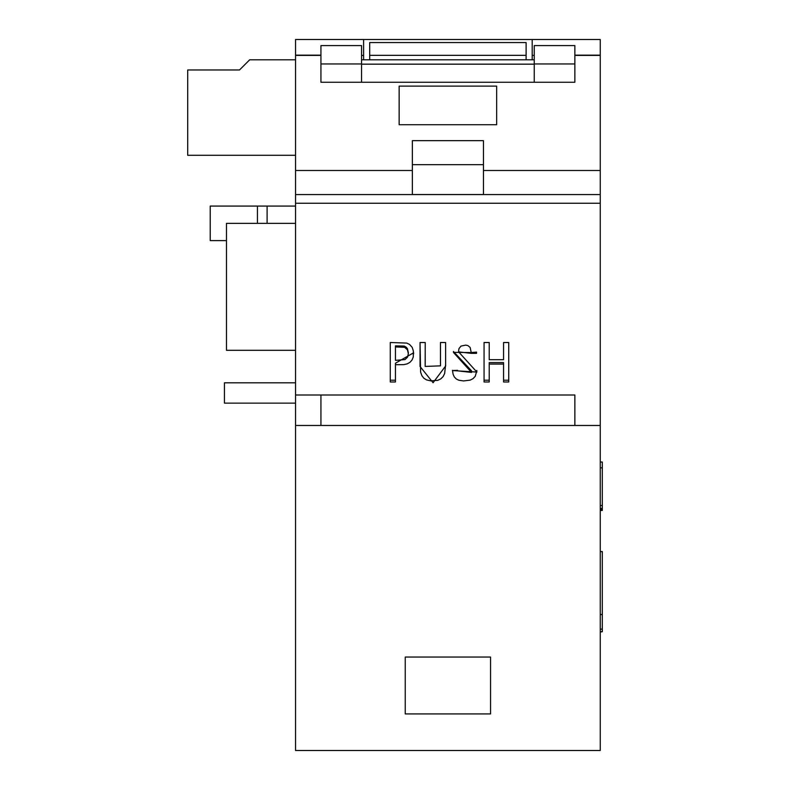 <?xml version="1.0" encoding="UTF-8"?>
<svg xmlns="http://www.w3.org/2000/svg" width="790" height="790" viewBox="0 0 790 790"><rect width="100%" height="100%" fill="white"/><g stroke="black" fill="none" stroke-linecap="round" stroke-linejoin="round"><path stroke-width="1.19" d="M600.262 462.022L602.296 462.022L602.296 467.828L600.262 467.828M602.296 467.828L602.296 505.521L600.262 505.521M602.296 505.521L602.296 508.395L600.262 508.395M602.296 508.395L602.296 509.639L600.262 509.639M602.296 509.639L602.296 510.429L600.262 510.429M226.473 240.614L210.229 240.614L210.229 206.081L295.549 206.081M574.863 425.474L574.863 395L295.549 395L295.549 39.5L363.598 39.5L363.598 59.813M574.863 395L295.549 395L295.549 750.5L600.262 750.5L600.262 203.257L295.549 203.257M320.938 82.259L320.938 79.04L320.938 82.259L574.863 82.259L574.863 79.04L574.863 82.259M445.619 342.514L445.629 366.007L433.078 382.735L420.053 366.491L420.053 342.514L425.227 342.514L425.158 366.422L440.484 365.859L440.455 342.514L445.619 342.514M489.227 381.975L484.063 381.975L484.063 342.514L489.227 342.514L489.227 359.697L503.556 359.697L503.556 342.514L508.73 342.514L508.73 381.975L503.556 381.975L503.556 364.062L489.227 364.062L489.227 381.975M471.136 353.347L458.625 351.876L476.884 372.07L452.423 370.569L457.598 370.322L457.578 370.856L471.531 372.426L453.391 352.36L476.548 352.626L476.528 353.347L471.136 353.347M395.444 381.975L390.27 381.975L390.27 342.514L406.741 343.087L409.497 344.391L412.183 347.333L413.377 351.056L413.269 356.981L412.074 359.964L409.882 362.373L407.196 363.874L403.729 364.644L395.444 364.713L395.444 381.975M600.262 203.257L600.262 170.492L483.45 170.492L483.45 140.66L412.35 140.66L412.35 170.492L295.549 170.492M600.262 170.492L600.262 55.162L574.863 55.162M399.147 86.12L399.147 124.721L496.653 124.721L496.653 86.12L399.147 86.12L399.147 124.721M600.262 194.577L295.549 194.577M412.35 170.492L412.35 194.528L483.45 194.528L483.45 170.492M534.238 64.158L361.563 64.158M534.238 59.813L361.563 59.813M496.653 124.721L496.653 86.12M267.109 223.343L267.109 206.081M484.063 342.514L484.063 380.217L489.227 380.217M489.227 364.062L489.227 362.58L503.556 362.58L503.556 364.062M503.556 380.217L508.73 380.217L508.73 342.514M503.556 342.514L503.556 358.305M489.227 358.305L489.227 342.514M471.136 352.538L476.528 352.103L476.528 353.347M452.453 370.322L453.124 374.332L454.319 376.958L456.403 379.062L458.793 380.207L463.562 380.948L470.198 380.109L473.042 378.647L475.215 376.346L476.805 370.925M458.654 350.562L459 348.568L461.005 346.079L465.735 345.121L467.937 345.605L470.149 347.462L471.136 352.103M453.411 351.471L471.531 370.806L471.531 372.426M420.053 342.514L420.606 372.139L421.88 375.655L423.776 378.163L426.511 379.881L430.827 380.889L437.759 380.336L440.81 378.874L443.17 376.524L444.642 373.512L445.629 364.526M440.455 342.514L440.455 363.499M425.198 364.773L425.227 343.156M395.444 346.919L395.444 360.349L404.974 359.598L407.531 357.179L408.331 353.693L407.462 349.842L404.638 347.314L395.444 346.919L395.444 345.852L404.184 346.069L406.06 347.047L407.423 348.627L408.331 352.666M390.27 342.514L390.27 380.217L395.444 380.217M395.444 364.713L395.444 363.222L413.565 352.814M483.45 164.685L412.35 164.685M320.938 79.04L320.938 45.593L361.563 45.593L361.563 82.259M534.238 82.259L534.238 45.593L574.863 45.593L574.863 79.04M295.549 350.306L226.473 350.306L226.473 223.343L295.549 223.343M369.69 59.813L369.69 42.551L526.11 42.551L526.11 59.813M363.598 39.5L600.262 39.5L600.262 55.162M490.56 713.933L405.24 713.933L405.24 657.053L490.56 657.053L490.56 713.933M295.549 382.814L224.449 382.814L224.449 403.127L295.549 403.127M320.938 425.474L320.938 395M295.549 155.294L187.704 155.294L187.704 69.974L239.508 69.974L249.67 59.813L295.549 59.813M295.549 425.474L600.262 425.474M361.563 55.419L363.598 55.419M532.203 39.5L532.203 55.419L534.238 55.419M532.203 55.419L532.203 59.813M534.238 63.951L574.863 63.951M320.938 63.951L361.563 63.951M600.262 551.538L602.296 551.538L602.296 614.511L600.262 614.511M600.262 631.733L602.296 631.733L600.262 631.97M602.296 631.733L602.296 629.136L600.262 629.136M602.296 629.136L602.296 614.511M600.262 55.409L574.863 55.409M320.938 55.409L295.549 55.409M257.431 223.343L257.431 206.081M369.69 55.34L526.11 55.34M320.938 55.162L295.549 55.162M476.805 370.441L476.805 372.07M458.654 350.671L458.654 351.876M471.136 351.856L471.136 353.091M420.053 347.679L420.053 348.795M420.053 354.878L420.053 356.191M420.063 361.267L420.063 362.728M420.053 364.95L420.053 366.491M445.629 364.476L445.629 366.007M445.619 360.823L445.619 362.274M445.619 353.811L445.619 355.095M445.619 346.662L445.619 347.758M440.455 345.082L440.455 346.129M440.455 352.182L440.455 353.426M440.455 360.092L440.455 361.534M425.237 358.67L425.237 360.072M425.218 351.51L425.218 352.735M425.227 345.526L425.227 346.583M413.604 352.597L413.604 353.861M408.331 352.459L408.331 353.703M600.262 551.637L602.296 551.637"/></g></svg>
